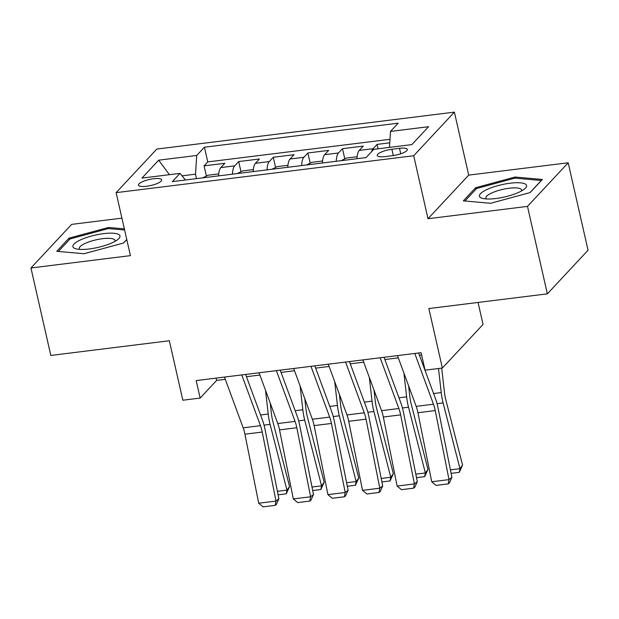 <?xml version="1.0" encoding="UTF-8"?>
<svg xmlns="http://www.w3.org/2000/svg" width="619" height="619" viewBox="0 0 619 619"><rect width="100%" height="100%" fill="white"/><g stroke="black" fill="none" stroke-linecap="round" stroke-linejoin="round"><path stroke-width="0.93" d="M146.556 186.28A11.893 3.103 -12.8 0 0 161.667 179.874A11.893 3.103 -12.8 0 0 153.589 178.736A11.893 3.103 -12.8 0 0 138.478 185.143A11.893 3.103 -12.8 0 0 146.556 186.28M121.912 218.143L71.642 224.38L30.95 267.981L50.82 355.445L169.335 340.744L182.845 400.222L200.146 398.079L216.642 380.399L225.293 379.331M454.392 112.14L156.808 149.063L116.124 192.656L413.701 155.74L454.392 112.14L468.699 175.123L428.008 218.724L527.489 206.382L568.18 162.782L468.699 175.123M568.18 162.782L588.05 250.246L547.358 293.847L428.851 308.548L442.361 368.026L483.052 324.433L478.054 302.443M527.489 206.382L547.358 293.847M389.753 142.827L377.087 144.397L378.093 148.8M357.008 158.712A14.864 5.145 -97.1 0 1 359.237 150.417L363.252 146.115L342.485 148.692L344.798 158.866M322.406 163.006A14.864 5.145 82.9 0 1 324.635 154.704L328.65 150.402L307.883 152.978L310.196 163.161M287.812 167.292A14.864 5.145 82.9 0 1 290.032 158.998L294.048 154.696L273.281 157.272L275.594 167.447M253.21 171.587A14.864 5.145 82.9 0 1 255.43 163.292L259.446 158.99L238.679 161.567L240.992 171.742M442.361 368.026L425.06 370.177L421.09 352.683L196.177 380.584L200.146 398.079M399.503 148.336L391.889 149.28A11.521 3.01 -12.8 0 0 377.242 155.485A11.521 3.01 -12.8 0 0 385.072 156.584L392.686 155.64A11.521 3.01 -12.8 0 0 407.325 149.434A11.521 3.01 -12.8 0 0 399.503 148.336L400.748 153.806M185.421 179.997L180.013 173.374L172.314 181.622L366.084 157.582L373.783 149.334L411.844 144.614L428.565 126.702L390.496 131.429L398.195 123.181L204.425 147.214L196.726 155.462L195.511 174.171L182.032 175.842M180.013 173.374L141.952 178.094L158.665 160.189L196.726 155.462M371.601 151.67A14.864 5.145 -97.1 0 1 373.079 148.699L377.087 144.397M389.985 139.306L207.767 161.907L204.084 165.861L206.39 176.036M218.608 175.881A14.864 5.145 82.9 0 1 220.828 167.587L224.844 163.284L204.084 165.861M232.442 174.163A14.864 5.145 -97.1 0 1 234.671 165.869L238.679 161.567M267.044 169.869A14.864 5.145 -97.1 0 1 269.273 161.574L273.281 157.272M301.646 165.583A14.864 5.145 -97.1 0 1 303.875 157.28L307.883 152.978M336.249 161.288A14.864 5.145 -97.1 0 1 338.477 152.986L342.485 148.692M428.008 218.724L413.701 155.74M30.95 267.981L130.431 255.639L116.124 192.656M246.447 376.708L259.895 375.037M281.049 372.414L294.497 370.742M315.651 368.119L329.099 366.448M350.253 363.825L363.701 362.161M384.856 359.531L398.303 357.867M419.458 355.244L421.609 354.973M196.517 178.62L195.511 174.171M216.124 378.108L216.642 380.399M389.459 147.392L390.496 131.429M207.767 161.907L204.425 147.214M158.665 160.189L169.436 174.69M515.101 177.026L475.585 187.735L463.329 200.866L490.596 203.287L530.112 192.579L542.368 179.456L515.101 177.026L515.364 178.179M124.349 228.875L108.534 227.467L69.011 238.176L56.762 251.306L84.022 253.728L123.545 243.019L126.779 239.553M475.926 189.228L475.585 187.735M69.351 239.669L69.011 238.176M108.789 228.62L108.534 227.467M414.776 353.464L433.478 404.215A18.585 6.438 -97.1 0 1 435.234 410.575L449.015 479.617L451.901 477.311L438.12 408.269A27.878 9.656 82.9 0 0 435.49 398.729L418.63 352.985M397.475 355.608L416.177 406.366A18.585 6.438 -97.1 0 1 417.933 412.726L431.714 481.76L449.015 479.617L448.21 483.888L436.101 485.397L431.714 481.76M451.901 477.311L449.371 482.967L448.21 483.888M450.415 469.86L459.956 468.676L443.111 402.923A27.878 9.656 -97.1 0 1 441.231 392.578L438.5 368.506M459.275 472.351L459.956 468.676L462.555 465.109L459.275 472.351L451.112 473.365M441.695 368.112L444.457 392.454A18.585 6.438 82.9 0 0 445.711 399.356L462.555 465.109M495.858 198.521A24.156 6.306 -12.8 0 0 524.479 189.012A24.156 6.306 -12.8 0 0 510.157 183.201A24.156 6.306 -12.8 0 0 484.453 190.784A24.156 6.306 -12.8 0 0 482.851 198.467A24.156 6.306 -12.8 0 0 495.858 198.521M521.422 191.016A18.291 4.774 -12.8 0 0 521.569 189.994A18.291 4.774 -12.8 0 0 509.143 188.253A18.291 4.774 -12.8 0 0 485.9 198.103A18.291 4.774 -12.8 0 0 486.472 198.954M464.931 201.013L476.591 188.509L514.884 178.14L541.3 180.485L529.972 192.617M112.341 242.71A24.156 6.306 -12.8 0 0 117.904 239.445A24.156 6.306 -12.8 0 0 110.337 233.146A24.156 6.306 -12.8 0 0 80.532 239.886A24.156 6.306 -12.8 0 0 76.276 248.908A24.156 6.306 -12.8 0 0 112.341 242.71M114.848 241.449A18.291 4.774 -12.8 0 0 114.995 240.435A18.291 4.774 -12.8 0 0 103.891 238.539A18.291 4.774 -12.8 0 0 85.12 243.414A18.291 4.774 -12.8 0 0 79.325 248.536A18.291 4.774 -12.8 0 0 79.897 249.395M58.356 251.446L70.017 238.949L108.31 228.573L124.612 230.02M126.756 239.46L123.398 243.058M380.174 357.759L398.876 408.509A18.585 6.438 -97.1 0 1 400.632 414.869L414.413 483.911L417.299 481.597L403.518 412.564A27.878 9.656 82.9 0 0 400.888 403.023L384.028 357.279M362.873 359.902L381.575 410.66A18.585 6.438 -97.1 0 1 383.331 417.02L397.112 486.054L414.413 483.911L413.608 488.182L401.499 489.683L397.112 486.054M417.299 481.597L414.769 487.261L413.608 488.182M345.572 362.053L364.274 412.803A18.585 6.438 -97.1 0 1 366.03 419.164L379.811 488.198L382.697 485.892L368.916 416.858A27.878 9.656 82.9 0 0 366.286 407.317L349.426 361.573M328.271 364.196L346.973 414.947A18.585 6.438 -97.1 0 1 348.729 421.307L362.51 490.349L379.811 488.198L379.014 492.476L366.897 493.977L362.51 490.349M382.697 485.892L380.167 491.556L379.014 492.476M310.97 366.34L329.672 417.098A18.585 6.438 -97.1 0 1 331.428 423.458L345.209 492.492L348.095 490.186L334.314 421.152A27.878 9.656 82.9 0 0 331.683 411.612L314.823 365.868M293.669 368.491L312.371 419.241A18.585 6.438 -97.1 0 1 314.127 425.601L327.908 494.635L345.209 492.492L344.412 496.771L332.295 498.272L327.908 494.635M348.095 490.186L345.564 495.85L344.412 496.771M276.368 370.634L295.07 421.392A18.585 6.438 -97.1 0 1 296.826 427.752L310.606 496.786L313.493 494.48L299.712 425.439A27.878 9.656 82.9 0 0 297.081 415.898L280.221 370.154M259.067 372.785L277.769 423.535A18.585 6.438 -97.1 0 1 279.525 429.896L293.305 498.929L310.606 496.786L309.81 501.065L297.693 502.566L293.305 498.929M313.493 494.48L310.962 500.137L309.81 501.065M415.813 474.154L425.354 472.97L408.509 407.217A27.878 9.656 -97.1 0 1 406.629 396.864L403.936 373.141M424.673 476.645L425.354 472.97L427.953 469.395L424.673 476.645L416.51 477.659M408.617 385.846L409.855 396.748A18.585 6.438 82.9 0 0 411.109 403.642L427.953 469.395M357.109 157.164L356.846 156.762L346.462 158.046L341.108 160.685M381.211 478.448L390.751 477.264L373.907 411.511A27.878 9.656 -97.1 0 1 372.027 401.158L369.334 377.435M390.071 480.94L390.751 477.264L393.351 473.69L390.071 480.94L381.908 481.953M374.015 390.14L375.253 401.042A18.585 6.438 82.9 0 0 376.507 407.936L393.351 473.69M322.507 161.458L322.244 161.048L311.86 162.34L306.506 164.979M346.609 482.735L356.149 481.551L339.305 415.798A27.878 9.656 -97.1 0 1 337.425 405.453L334.732 381.73M355.468 485.234L356.149 481.551L358.749 477.984L355.468 485.234L347.305 486.24M339.413 394.435L340.651 405.337A18.585 6.438 82.9 0 0 341.905 412.231L358.749 477.984M287.905 165.745L287.642 165.343L277.258 166.635L271.903 169.273M312.007 487.029L321.547 485.845L304.703 420.092A27.878 9.656 -97.1 0 1 302.823 409.747L300.13 386.016M320.866 489.521L321.547 485.845L324.147 482.278L320.866 489.521L312.703 490.534M304.811 398.729L306.049 409.623A18.585 6.438 82.9 0 0 307.303 416.525L324.147 482.278M253.303 170.039L253.039 169.637L242.656 170.921L237.301 173.56M241.766 374.928L260.467 425.679A18.585 6.438 -97.1 0 1 262.224 432.039L276.004 501.081L278.89 498.767L265.11 429.733A27.878 9.656 82.9 0 0 262.479 420.193L245.619 374.449M224.465 377.072L243.166 427.83A18.585 6.438 -97.1 0 1 244.923 434.19L258.703 503.224L276.004 501.081L275.207 505.352L263.09 506.86L258.703 503.224M278.89 498.767L276.36 504.431L275.207 505.352M277.405 491.324L286.945 490.14L270.101 424.386A27.878 9.656 -97.1 0 1 268.22 414.041L265.528 390.31M286.264 493.815L286.945 490.14L289.545 486.573L286.264 493.815L278.101 494.829M270.209 403.015L271.447 413.918A18.585 6.438 82.9 0 0 272.7 420.819L289.545 486.573M218.7 174.334L218.437 173.931L208.054 175.216L202.699 177.854M359.237 150.417L373.079 148.699M220.828 167.587L234.671 165.869M255.43 163.292L269.273 161.574M290.032 158.998L303.875 157.28M324.635 154.704L338.477 152.986M393.313 155.555L391.889 149.28M433.478 404.215L416.177 406.366M435.234 410.575L417.933 412.726M437.045 403.673L443.111 402.923M433.571 393.529L441.231 392.578M398.876 408.509L381.575 410.66M400.632 414.869L383.331 417.02M364.274 412.803L346.973 414.947M366.03 419.164L348.729 421.307M329.672 417.098L312.371 419.241M331.428 423.458L314.127 425.601M295.07 421.392L277.769 423.535M296.826 427.752L279.525 429.896M402.443 407.967L408.509 407.217M398.969 397.816L406.629 396.864M367.848 412.262L373.907 411.511M364.367 402.11L372.027 401.158M333.246 416.556L339.305 415.798M329.765 406.404L337.425 405.453M298.644 420.843L304.703 420.092M295.162 410.699L302.823 409.747M260.467 425.679L243.166 427.83M262.224 432.039L244.923 434.19M264.042 425.137L270.101 424.386M260.56 414.985L268.22 414.041"/></g></svg>

